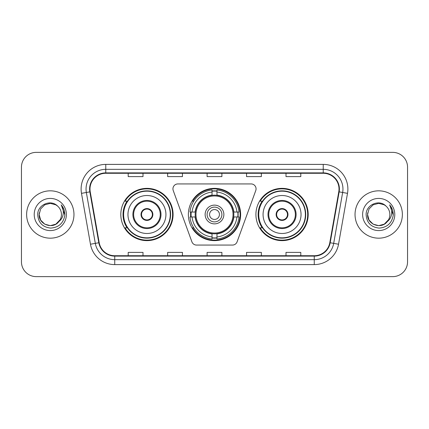 <?xml version="1.0" encoding="UTF-8"?>
<svg xmlns="http://www.w3.org/2000/svg" width="429" height="429" viewBox="0 0 429 429"><rect width="100%" height="100%" fill="white"/><g stroke="black" fill="none" stroke-linecap="round" stroke-linejoin="round"><path stroke-width="0.64" d="M172.941 188.857A4.933 4.933 0 0 0 173.236 190.546L191.902 241.827A4.933 4.933 0 0 0 196.536 245.072L232.464 245.072A4.933 4.933 0 0 0 237.098 241.827L255.764 190.546A4.933 4.933 0 0 0 251.131 183.928L177.869 183.928A4.933 4.933 0 0 0 172.941 188.857M255.92 214.5A26.137 26.137 0 0 0 282.057 240.637A26.137 26.137 0 0 0 308.188 214.5A26.137 26.137 0 0 0 282.057 188.363A26.137 26.137 0 0 0 255.92 214.5M188.363 214.5A26.137 26.137 0 0 0 214.5 240.637A26.137 26.137 0 0 0 240.637 214.5A26.137 26.137 0 0 0 214.5 188.363A26.137 26.137 0 0 0 188.363 214.5M120.812 214.5A26.137 26.137 0 0 0 146.943 240.637A26.137 26.137 0 0 0 173.08 214.5A26.137 26.137 0 0 0 146.943 188.363A26.137 26.137 0 0 0 120.812 214.5M127.081 227.815A23.917 23.917 0 0 1 127.081 201.185M190.712 216.967A23.917 23.917 0 0 1 190.712 212.033M262.189 227.815A23.917 23.917 0 0 1 262.189 201.185M21.45 167.16L21.45 261.84A14.795 14.795 0 0 0 36.245 276.63L392.755 276.63A14.795 14.795 0 0 0 407.55 261.84L407.55 167.16A14.795 14.795 0 0 0 392.755 152.37L36.245 152.37A14.795 14.795 0 0 0 21.45 167.16L21.45 261.84M26.63 214.5A23.67 23.67 0 0 0 50.295 238.17A23.67 23.67 0 0 0 73.965 214.5A23.67 23.67 0 0 0 50.295 190.83A23.67 23.67 0 0 0 26.63 214.5A23.67 23.67 0 0 0 50.295 238.17A23.67 23.67 0 0 0 73.965 214.5A23.67 23.67 0 0 0 50.295 190.83A23.67 23.67 0 0 0 26.63 214.5M355.035 214.5A23.67 23.67 0 0 0 378.705 238.17A23.67 23.67 0 0 0 402.37 214.5A23.67 23.67 0 0 0 378.705 190.83A23.67 23.67 0 0 0 355.035 214.5A23.67 23.67 0 0 0 378.705 238.17A23.67 23.67 0 0 0 402.37 214.5A23.67 23.67 0 0 0 378.705 190.83A23.67 23.67 0 0 0 355.035 214.5M89.993 189.055A15.782 15.782 0 0 1 105.77 173.278L323.23 173.278A15.782 15.782 0 0 1 338.771 191.795L329.794 242.685A15.782 15.782 0 0 1 314.259 255.722L114.741 255.722A15.782 15.782 0 0 1 99.206 242.685L90.229 191.795A15.782 15.782 0 0 1 89.993 189.055M89.597 189.055A16.173 16.173 0 0 0 89.843 191.865L98.815 242.755A16.173 16.173 0 0 0 114.741 256.118L314.259 256.118A16.173 16.173 0 0 0 330.185 242.755L339.157 191.865A16.173 16.173 0 0 0 323.23 172.882L105.77 172.882A16.173 16.173 0 0 0 89.597 189.055M81.489 193.34A24.657 24.657 0 0 1 105.77 164.398L323.23 164.398A24.657 24.657 0 0 1 347.511 193.34L338.535 244.224A24.657 24.657 0 0 1 314.259 264.602L114.741 264.602A24.657 24.657 0 0 1 90.465 244.224L81.489 193.34L86.347 192.482A19.723 19.723 0 0 1 105.77 169.332L323.23 169.332A19.723 19.723 0 0 1 342.653 192.482L333.682 243.372A19.723 19.723 0 0 1 314.259 259.668L114.741 259.668A19.723 19.723 0 0 1 95.318 243.372L86.347 192.482A19.723 19.723 0 0 1 86.047 189.055M392.755 152.37L36.245 152.37M36.245 276.63L392.755 276.63M407.55 261.84L407.55 167.16M207.105 173.278L207.105 176.614L221.895 176.614L221.895 173.278M167.653 173.278L167.653 176.614L182.448 176.614L182.448 173.278M128.207 173.278L128.207 176.614L143.002 176.614L143.002 173.278M246.552 173.278L246.552 176.614L261.347 176.614L261.347 173.278M285.998 173.278L285.998 176.614L300.793 176.614L300.793 173.278M221.895 255.722L221.895 252.386L207.105 252.386L207.105 255.722M182.448 255.722L182.448 252.386L167.653 252.386L167.653 255.722M143.002 255.722L143.002 252.386L128.207 252.386L128.207 255.722M261.347 255.722L261.347 252.386L246.552 252.386L246.552 255.722M300.793 255.722L300.793 252.386L285.998 252.386L285.998 255.722M55.872 224.153A11.149 11.149 0 0 0 61.444 214.5C61.379 211.138 60.098 208.328 57.599 206.076C50.745 198.906 37.591 204.821 37.709 214.5C38.213 222.64 42.53 227.172 50.654 228.089C58.655 227.509 63.374 223.257 64.811 215.337L64.833 214.5C64.79 210.843 63.578 207.636 61.186 204.869C63.004 207.851 63.642 211.063 63.106 214.5C62.602 217.39 61.208 219.745 58.918 221.568C60.575 219.503 61.417 217.149 61.444 214.5M60.199 219.621L55.872 224.153L50.295 225.649L44.723 224.153L40.642 220.072L39.152 214.5L40.642 220.072L44.723 224.153L50.295 225.649L55.872 224.153L58.607 221.927L55.872 224.153L50.295 225.649L44.723 224.153L40.642 220.072L39.152 214.5L40.642 220.072L44.723 224.153L50.295 225.649L55.872 224.153L58.784 221.729L55.872 224.153L50.295 225.649L44.723 224.153L40.642 220.072L39.152 214.5L40.642 220.072L44.723 224.153L50.295 225.649L55.872 224.153L60.199 219.621L58.896 221.589L60.199 219.621L55.872 224.153L50.295 225.649L44.723 224.153L40.642 220.072L39.152 214.5L40.642 220.072L44.723 224.153L50.295 225.649L55.872 224.153L60.199 219.621L58.612 221.927L55.872 224.153L50.295 225.649L44.723 224.153L40.642 220.072L39.152 214.5L40.642 208.928L44.723 204.847L50.295 203.351L55.872 204.847L57.599 206.076L55.872 204.847L50.295 203.351L44.723 204.847L40.642 208.928L39.152 214.5L40.642 208.928L44.723 204.847M39.27 212.854L39.152 214.5L40.642 208.928L44.723 204.847L50.295 203.351L55.872 204.847L57.599 206.076L55.872 204.847L50.295 203.351L44.723 204.847L40.642 208.928L39.152 214.5C38.578 224.383 52.558 229.59 58.612 221.927L58.918 221.568M34.218 214.5A16.077 16.077 0 0 0 50.295 230.577A16.077 16.077 0 0 0 66.377 214.5A16.077 16.077 0 0 0 50.295 198.423A16.077 16.077 0 0 0 34.218 214.5M61.293 204.992L64.827 214.924M233.671 216.967A19.332 19.332 0 0 0 216.967 195.329L216.967 195.329A19.332 19.332 0 0 0 195.329 216.967A19.332 19.332 0 0 0 233.671 216.967L233.671 216.967A19.332 19.332 0 0 1 216.967 233.671L216.967 236.947A22.581 22.581 0 0 0 236.947 216.967L239.033 216.967A24.657 24.657 0 0 1 216.967 239.033L216.967 236.947M191.205 216.967A23.423 23.423 0 0 1 191.205 212.033M216.967 191.205A23.423 23.423 0 0 0 212.033 191.205M237.795 212.033A23.423 23.423 0 0 1 237.795 216.967M236.947 212.033L239.033 212.033A24.657 24.657 0 0 0 216.967 189.967L216.967 195.093A19.562 19.562 0 0 1 233.907 212.033L236.947 212.033A22.581 22.581 0 0 0 216.967 192.053M192.053 216.967L189.967 216.967A24.657 24.657 0 0 0 212.033 239.033L212.033 233.907A19.562 19.562 0 0 1 195.093 216.967L192.053 216.967A22.581 22.581 0 0 0 212.033 236.947M236.947 216.967L233.907 216.967A19.562 19.562 0 0 1 216.967 233.907L216.967 233.671M195.329 216.967L195.329 216.967A19.332 19.332 0 0 0 212.033 233.671M216.967 237.795A23.423 23.423 0 0 1 212.033 237.795M212.033 192.053L212.033 189.967A24.657 24.657 0 0 0 189.967 212.033L195.093 212.033A19.562 19.562 0 0 1 212.033 195.093L212.033 192.053A22.581 22.581 0 0 0 192.053 212.033M233.038 214.5A18.538 18.538 0 0 1 214.5 233.038A18.538 18.538 0 0 1 195.962 214.5A18.538 18.538 0 0 1 214.5 195.962A18.538 18.538 0 0 1 233.038 214.5M223.868 214.5A9.368 9.368 0 0 0 214.5 205.132A9.368 9.368 0 0 0 205.132 214.5A9.368 9.368 0 0 0 214.5 223.868A9.368 9.368 0 0 0 223.868 214.5M221.895 214.5A7.395 7.395 0 0 0 214.5 207.105A7.395 7.395 0 0 0 207.105 214.5A7.395 7.395 0 0 0 214.5 221.895A7.395 7.395 0 0 0 221.895 214.5M219.434 214.5A4.933 4.933 0 0 1 214.5 219.434A4.933 4.933 0 0 1 209.567 214.5A4.933 4.933 0 0 1 214.5 209.567A4.933 4.933 0 0 1 219.434 214.5M193.747 201.185L192.583 201.185A25.643 25.643 0 0 1 240.143 214.5A25.643 25.643 0 0 1 192.583 227.815L193.747 227.815M127.96 214.5A18.983 18.983 0 0 1 146.943 195.517A18.983 18.983 0 0 1 165.932 214.5A18.983 18.983 0 0 1 146.943 233.483A18.983 18.983 0 0 1 127.96 214.5A18.983 18.983 0 0 0 146.943 233.483A18.983 18.983 0 0 0 165.932 214.5M133.633 214.5A13.315 13.315 0 0 0 146.943 227.815A13.315 13.315 0 0 0 160.258 214.5A13.315 13.315 0 0 0 146.943 201.185A13.315 13.315 0 0 0 133.633 214.5M127.375 201.185A23.67 23.67 0 0 0 127.375 227.815M170.27 214.5A23.322 23.322 0 0 0 146.943 191.178A23.322 23.322 0 0 0 123.622 214.5A23.322 23.322 0 0 0 146.943 237.822A23.322 23.322 0 0 0 170.27 214.5M141.028 214.5A5.915 5.915 0 0 0 146.943 220.415A5.915 5.915 0 0 0 152.863 214.5A5.915 5.915 0 0 0 146.943 208.585A5.915 5.915 0 0 0 141.028 214.5M172.587 214.5A25.643 25.643 0 0 1 125.032 227.815L127.408 227.815A23.643 23.643 0 0 0 170.586 214.559A23.643 23.643 0 0 0 127.408 201.185L125.032 201.185A25.643 25.643 0 0 1 172.587 214.5M141.216 213.02L141.42 213.02A5.722 5.722 0 0 1 152.472 213.02L152.161 213.02A5.421 5.421 0 0 1 146.943 219.921A5.421 5.421 0 0 1 141.726 213.02A5.421 5.421 0 0 1 152.161 213.02L152.676 213.02M141.42 213.02L141.726 213.02L141.42 213.02M152.676 215.98L152.472 215.98A5.722 5.722 0 0 1 141.42 215.98L141.216 215.98M152.472 215.98L152.161 215.98L152.472 215.98M384.277 224.153A11.149 11.149 0 0 0 389.848 214.5C389.784 211.138 388.502 208.328 386.003 206.076C379.15 198.906 365.996 204.821 366.119 214.5C366.623 222.64 370.935 227.172 379.064 228.089C387.065 227.509 391.784 223.257 393.216 215.337L393.243 214.5C393.2 210.843 391.983 207.636 389.591 204.869C391.409 207.851 392.052 211.063 391.511 214.5C391.007 217.39 389.612 219.745 387.323 221.568C388.98 219.503 389.822 217.149 389.848 214.5M373.128 224.153L378.705 225.649L384.277 224.153L387.189 221.729L384.277 224.153L378.705 225.649L373.128 224.153L369.047 220.072L367.556 214.5L369.047 220.072L373.128 224.153L378.705 225.649L384.277 224.153L388.604 219.621L387.323 221.568L388.604 219.621L384.298 224.142M387.189 221.729L384.277 224.153L378.705 225.649L373.128 224.153L369.047 220.072L367.556 214.5L369.047 220.072L373.128 224.153L378.705 225.649L384.277 224.153L387.189 221.729L384.481 224.035M387.323 221.568L387.017 221.927C380.968 229.59 366.988 224.383 367.556 214.5L369.047 220.072L373.128 224.153L378.705 225.649L384.277 224.153L388.604 219.621L384.277 224.153L378.705 225.649L373.128 224.153L369.047 220.072L367.556 214.5L369.047 208.928L373.128 204.847L378.705 203.351L384.277 204.847L386.003 206.076L384.277 204.847L378.705 203.351L373.128 204.847L369.047 208.928L367.556 214.5L369.047 208.928L373.128 204.847L378.705 203.351L384.277 204.847L386.003 206.076M362.623 214.5A16.077 16.077 0 0 0 378.705 230.577A16.077 16.077 0 0 0 394.782 214.5A16.077 16.077 0 0 0 378.705 198.423A16.077 16.077 0 0 0 362.623 214.5M367.556 214.5L367.68 212.854M389.698 204.992L393.232 214.924M263.068 214.5A18.983 18.983 0 0 1 282.057 195.517A18.983 18.983 0 0 1 301.04 214.5A18.983 18.983 0 0 1 282.057 233.483A18.983 18.983 0 0 1 263.068 214.5A18.983 18.983 0 0 0 282.057 233.483A18.983 18.983 0 0 0 301.04 214.5M268.742 214.5A13.315 13.315 0 0 0 282.057 227.815A13.315 13.315 0 0 0 295.366 214.5A13.315 13.315 0 0 0 282.057 201.185A13.315 13.315 0 0 0 268.742 214.5M262.484 201.185A23.67 23.67 0 0 0 262.484 227.815M305.378 214.5A23.322 23.322 0 0 0 282.057 191.178A23.322 23.322 0 0 0 258.73 214.5A23.322 23.322 0 0 0 282.057 237.822A23.322 23.322 0 0 0 305.378 214.5M276.137 214.5A5.915 5.915 0 0 0 282.057 220.415A5.915 5.915 0 0 0 287.972 214.5A5.915 5.915 0 0 0 282.057 208.585A5.915 5.915 0 0 0 276.137 214.5M307.695 214.5A25.643 25.643 0 0 1 260.14 227.815L262.516 227.815A23.643 23.643 0 0 0 305.7 214.559A23.643 23.643 0 0 0 262.516 201.185L260.14 201.185A25.643 25.643 0 0 1 307.695 214.5M276.324 213.02L276.528 213.02A5.722 5.722 0 0 1 287.58 213.02L287.274 213.02A5.421 5.421 0 0 1 282.057 219.921A5.421 5.421 0 0 1 276.839 213.02A5.421 5.421 0 0 1 287.274 213.02L287.784 213.02M276.528 213.02L276.839 213.02L276.528 213.02M287.784 215.98L287.274 215.98A5.421 5.421 0 0 1 276.839 215.98L276.324 215.98M287.274 215.98L287.58 215.98A5.722 5.722 0 0 1 276.528 215.98L276.839 215.98M323.23 164.398L323.23 172.882M86.347 192.482L89.843 191.865M114.741 264.602L114.741 256.118M314.259 256.118L314.259 264.602M330.185 242.755L338.535 244.224M90.465 244.224L98.815 242.755M339.157 191.865L347.511 193.34M105.77 164.398L105.77 172.882M214.5 219.434A4.933 4.933 0 0 1 209.567 214.5A4.933 4.933 0 0 1 214.5 209.567M238.015 216.967A23.643 23.643 0 0 0 238.015 212.033M216.967 190.985A23.643 23.643 0 0 0 212.033 190.985M212.033 238.015A23.643 23.643 0 0 0 216.967 238.015M160.998 214.5A14.055 14.055 0 0 0 146.943 200.445A14.055 14.055 0 0 0 132.893 214.5A14.055 14.055 0 0 0 146.943 228.555A14.055 14.055 0 0 0 160.998 214.5M296.107 214.5A14.055 14.055 0 0 0 282.057 200.445A14.055 14.055 0 0 0 268.002 214.5A14.055 14.055 0 0 0 282.057 228.555A14.055 14.055 0 0 0 296.107 214.5"/></g></svg>
